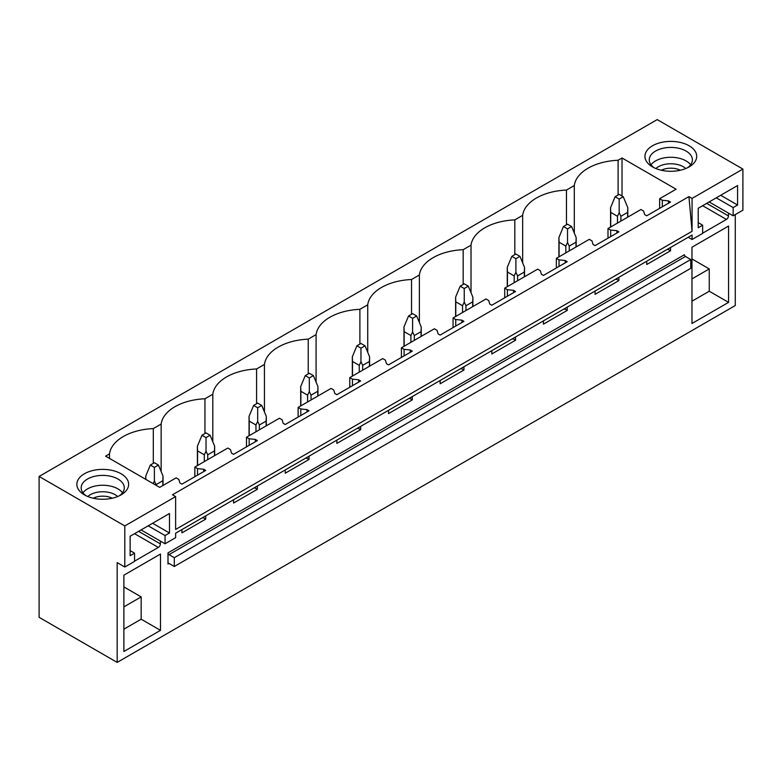 <?xml version="1.0" encoding="UTF-8"?>
<svg xmlns="http://www.w3.org/2000/svg" width="782" height="782" viewBox="0 0 782 782"><rect width="100%" height="100%" fill="white"/><g stroke="black" fill="none" stroke-linecap="round" stroke-linejoin="round"><path stroke-width="1.17" d="M39.1 476.453L39.1 617.321L117.173 662.403L117.173 562.62L124.797 567.018L124.797 525.934L39.1 476.453L657.203 119.597L742.9 169.078L692.07 198.423L688.922 196.605L172.48 494.771L175.627 496.59L124.797 525.934M574.301 233.046L574.301 185.539A47.448 27.39 0 0 1 618.103 160.251L622.022 157.984L676.107 189.215L659.637 198.716L662.315 200.26L668.483 200.886L670.516 202.069L646.724 215.803L644.691 214.63L643.606 211.062L640.937 209.517L607.995 228.54L610.674 230.074L616.842 230.71L618.875 231.883L595.082 245.616L593.049 244.443L591.964 240.876L589.286 239.331L556.354 258.353L559.022 259.898L565.2 260.523L567.233 261.696L543.441 275.43L541.408 274.257L540.323 270.699L537.645 269.155L504.713 288.167L507.381 289.711L513.549 290.337L515.582 291.51L491.8 305.244L489.767 304.071L488.672 300.513L486.003 298.968L453.061 317.981L455.74 319.525L461.908 320.161L463.941 321.334L440.149 335.067L438.115 333.894L437.03 330.327L434.362 328.782L401.42 347.804L404.089 349.349L410.267 349.974L412.3 351.147L388.507 364.881L386.474 363.708L385.389 360.14L382.711 358.596L349.779 377.618L352.447 379.162L358.625 379.788L360.658 380.961L336.866 394.695L334.833 393.522L333.748 389.964L331.069 388.419L298.128 407.432L300.806 408.976L306.974 409.602L309.007 410.775L285.225 424.509L283.192 423.336L282.097 419.778L279.428 418.233L246.486 437.246L249.165 438.79L255.333 439.425L257.366 440.598L233.574 454.332L231.54 453.159L230.455 449.591L227.787 448.047L194.845 467.069L197.514 468.613L203.691 469.239L205.725 470.412L181.932 484.146L179.899 482.973L178.814 479.405L176.136 477.861L159.675 487.372L105.59 456.15L109.509 453.883A47.448 27.39 0 0 1 153.311 428.595L153.311 463.345M574.301 185.539L566.461 190.065A47.448 27.39 0 0 0 522.659 215.353L514.81 219.879A47.448 27.39 0 0 0 471.018 245.167L463.169 249.702A47.448 27.39 0 0 0 419.377 274.99L411.528 279.516A47.448 27.39 0 0 0 367.726 304.804L359.886 309.33A47.448 27.39 0 0 0 316.084 334.618L308.235 339.153A47.448 27.39 0 0 0 264.443 364.432L256.594 368.967A47.448 27.39 0 0 0 212.802 394.255L204.952 398.781A47.448 27.39 0 0 0 161.151 424.069L153.311 428.595M645.991 160.545A25.874 14.936 0 0 0 652.52 166.908A25.874 14.936 0 0 0 689.118 166.908A25.874 14.936 0 0 0 695.657 152.138A25.874 14.936 0 0 0 663.537 142.001A25.874 14.936 0 0 0 645.991 160.545M110.027 469.982A25.874 14.936 0 0 0 80.487 476.697A25.874 14.936 0 0 0 84.436 494.889A25.874 14.936 0 0 0 95.453 498.662A25.874 14.936 0 0 0 121.044 494.889A25.874 14.936 0 0 0 110.027 469.982M175.627 496.59L175.627 529.453L692.07 231.296L688.922 196.605M742.9 169.078L742.9 210.162L733.145 215.803L733.145 207.582L737.563 205.031L737.563 185.539L698.218 208.256L698.218 227.748L702.647 225.187L702.647 233.407L692.07 239.507L692.07 235.05L175.627 533.216L175.627 537.674L165.061 543.783L165.061 535.562L169.479 533.011L169.479 513.52L130.135 536.237L130.135 555.719L134.563 553.167L134.563 561.388L124.797 567.018M692.07 198.423L692.07 231.296M618.875 277.307L618.875 280.601L595.082 294.335L595.082 291.041M567.233 307.13L567.233 310.415L543.441 324.149L543.441 320.864M515.582 336.944L515.582 340.229L491.8 353.963L491.8 350.678M463.941 366.758L463.941 370.042L440.149 383.776L440.149 380.492M412.3 396.572L412.3 399.866L388.507 413.6L388.507 410.306M360.658 426.395L360.658 429.68L336.866 443.414L336.866 440.129M309.007 456.209L309.007 459.493L285.225 473.227L285.225 469.943M257.366 486.023L257.366 489.307L233.574 503.041L233.574 499.757M205.725 515.837L205.725 519.131L181.932 532.865L181.932 529.57M160.378 541.076L160.378 543.901L138.629 531.34M134.563 561.153L158.345 547.42A2.874 1.662 120 0 0 160.378 543.901M735.276 214.571L735.276 305.547L117.173 662.403M728.462 213.095L728.462 215.92L706.713 203.359M702.647 233.173L726.429 219.439A2.874 1.662 120 0 0 728.462 215.92M670.516 247.493L670.516 250.778L646.724 264.512L646.724 261.227M728.57 302.37L728.57 226.066L691.972 247.2L691.972 323.504L728.57 302.37L709.254 291.227L691.972 301.197M168.003 552.874L168.003 564.027A1.437 0.831 60 0 1 168.306 563.372A1.437 0.831 60 0 1 169.02 563.441L174.308 566.491L174.308 557.693L169.02 554.634A1.437 0.831 60 0 1 168.003 552.874L684.446 254.717A1.437 0.831 60 0 0 685.462 256.476L690.75 259.526L174.308 557.693M123.888 575.181L160.486 554.047L160.486 630.351L123.888 651.484L123.888 575.181M690.75 259.526L690.75 268.334L174.308 566.491M622.022 157.984L622.022 196.018M618.103 160.251L618.103 195.001M659.637 198.716L659.637 208.344M194.845 467.069L194.845 476.688M246.486 437.246L246.486 446.874M298.128 407.432L298.128 417.06M349.779 377.618L349.779 387.246M401.42 347.804L401.42 357.423M453.061 317.981L453.061 327.609M504.713 288.167L504.713 297.795M556.354 258.353L556.354 267.982M607.995 228.54L607.995 238.158M566.461 190.065L566.461 224.815M662.315 200.26L662.315 206.8M668.483 200.886L668.483 203.242M668.483 248.666L668.483 249.605L670.516 250.778M667.105 249.468L668.483 249.605M522.659 262.86L522.659 215.353M514.81 219.879L514.81 254.629M610.674 230.074L610.674 236.614M616.842 230.71L616.842 233.056M616.842 278.48L616.842 279.428L618.875 280.601M615.454 279.282L616.842 279.428M471.018 292.673L471.018 245.167M463.169 249.702L463.169 284.443M559.022 259.898L559.022 266.437M565.2 260.523L565.2 262.869M565.2 308.303L565.2 309.242L567.233 310.415M563.812 309.095L565.2 309.242M419.377 322.497L419.377 274.99M411.528 279.516L411.528 314.266M507.381 289.711L507.381 296.251M513.549 290.337L513.549 292.683M513.549 338.117L513.549 339.056L515.582 340.229M512.171 338.919L513.549 339.056M367.726 352.311L367.726 304.804M359.886 309.33L359.886 344.08M455.74 319.525L455.74 326.065M461.908 320.161L461.908 322.507M461.908 367.931L461.908 368.869L463.941 370.042M460.53 368.733L461.908 368.869M316.084 382.124L316.084 334.618M308.235 339.153L308.235 373.894M404.089 349.349L404.089 355.878M410.267 349.974L410.267 352.32M410.267 397.745L410.267 398.693L412.3 399.866M408.878 398.546L410.267 398.693M264.443 411.938L264.443 364.432M256.594 368.967L256.594 403.708M352.447 379.162L352.447 385.702M358.625 379.788L358.625 382.134M358.625 427.568L358.625 428.507L360.658 429.68M357.237 428.36L358.625 428.507M212.802 441.762L212.802 394.255M204.952 398.781L204.952 433.531M300.806 408.976L300.806 415.516M306.974 409.602L306.974 411.948M306.974 457.382L306.974 458.32L309.007 459.493M305.596 458.184L306.974 458.32M161.151 471.575L161.151 424.069M249.165 438.79L249.165 445.329M255.333 439.425L255.333 441.771M255.333 487.196L255.333 488.134L257.366 489.307M253.955 487.997L255.333 488.134M109.509 458.418L109.509 453.883M197.514 468.613L197.514 475.153M203.691 469.239L203.691 471.585M203.691 517.019L203.691 517.958L205.725 519.131M202.303 517.811L203.691 517.958M733.145 215.803L709.147 201.952M692.07 239.507L688.209 237.278M691.972 278.9L709.254 268.92L709.254 291.227M691.972 258.94L709.254 268.92M654.192 167.788A21.564 12.453 180 0 1 650.125 163.37A21.564 12.453 180 0 1 649.256 159.86A21.564 12.453 180 0 1 667.76 147.544A21.564 12.453 180 0 1 691.513 156.361A21.564 12.453 180 0 1 692.393 159.86A21.564 12.453 180 0 1 687.456 167.788M651.015 164.797A21.564 12.453 180 0 1 670.819 157.27A21.564 12.453 180 0 1 690.623 164.797M702.647 225.187L698.218 222.635M737.563 205.031L720.691 195.285M733.145 207.582L716.263 197.836M165.061 543.783L141.063 529.922M123.888 629.178L141.171 619.197L160.486 630.351M123.888 606.871L141.171 596.901L141.171 619.197M123.888 586.92L141.171 596.901M119.372 495.768A21.564 12.453 0 0 0 124.309 487.841A21.564 12.453 0 0 0 108.815 475.896A21.564 12.453 0 0 0 81.172 487.841A21.564 12.453 0 0 0 86.108 495.768M122.539 492.777A21.564 12.453 0 0 0 108.815 485.759A21.564 12.453 0 0 0 82.941 492.777M165.061 535.562L148.179 525.817M169.479 533.011L152.607 523.266M134.563 553.167L130.135 550.616M623.244 196.722L619.178 194.376L615.111 196.722L619.178 199.068L623.244 196.722L627.809 207.689L627.809 217.103M627.809 207.689L627.633 212.381L620.888 216.282L619.178 212.675L617.467 216.282L617.467 223.065M619.178 199.068L619.178 212.675M615.111 196.722L610.556 207.689L610.722 212.381L617.467 216.282M627.633 212.381L627.633 217.201M620.888 216.282L620.888 221.091M610.722 212.381L610.722 226.956M571.603 226.536L567.537 224.19L563.47 226.536L567.537 228.891L571.603 226.536L576.158 237.513L576.158 246.917M576.158 237.513L575.992 242.205L569.247 246.095L567.537 242.488L565.826 246.095L565.826 252.879M567.537 228.891L567.537 242.488M563.47 226.536L558.905 237.513L559.081 242.205L565.826 246.095M575.992 242.205L575.992 247.014M569.247 246.095L569.247 250.905M559.081 242.205L559.081 256.779M519.962 256.359L515.895 254.013L511.829 256.359L515.895 258.705L519.962 256.359L524.517 267.327L524.517 276.73M524.517 267.327L524.341 272.019L517.606 275.909L515.895 272.302L514.175 275.909L514.175 282.703M515.895 258.705L515.895 272.302M511.829 256.359L507.264 267.327L507.44 272.019L514.175 275.909M524.341 272.019L524.341 276.828M517.606 275.909L517.606 280.728M507.44 272.019L507.44 286.593M468.31 286.173L464.244 283.827L460.178 286.173L464.244 288.519L468.31 286.173L472.875 297.14L472.875 306.544M472.875 297.14L472.699 301.832L465.955 305.723L464.244 302.126L462.533 305.723L462.533 312.517M464.244 288.519L464.244 302.126M460.178 286.173L455.623 297.14L455.789 301.832L462.533 305.723M472.699 301.832L472.699 306.652M465.955 305.723L465.955 310.542M455.789 301.832L455.789 316.407M416.669 315.987L412.603 313.641L408.536 315.987L412.603 318.333L416.669 315.987L421.234 326.954L421.234 336.368M421.234 326.954L421.058 331.646L414.313 335.546L412.603 331.939L410.892 335.546L410.892 342.33M412.603 318.333L412.603 331.939M408.536 315.987L403.981 326.954L404.147 331.646L410.892 335.546M421.058 331.646L421.058 336.465M414.313 335.546L414.313 340.356M404.147 331.646L404.147 346.221M365.028 345.8L360.961 343.454L356.895 345.8L360.961 348.156L365.028 345.8L369.583 356.778L369.583 366.181M369.583 356.778L369.417 361.47L362.672 365.36L360.961 361.753L359.251 365.36L359.251 372.144M360.961 348.156L360.961 361.753M356.895 345.8L352.33 356.778L352.506 361.47L359.251 365.36M369.417 361.47L369.417 366.279M362.672 365.36L362.672 370.169M352.506 361.47L352.506 376.044M313.387 375.624L309.32 373.278L305.254 375.624L309.32 377.97L313.387 375.624L317.942 386.591L317.942 395.995M317.942 386.591L317.766 391.283L311.031 395.174L309.32 391.567L307.6 395.174L307.6 401.968M309.32 377.97L309.32 391.567M305.254 375.624L300.689 386.591L300.865 391.283L307.6 395.174M317.766 391.283L317.766 396.093M311.031 395.174L311.031 399.993M300.865 391.283L300.865 405.858M261.735 405.438L257.669 403.092L253.603 405.438L257.669 407.784L261.735 405.438L266.3 416.405L266.3 425.809M266.3 416.405L266.124 421.097L259.38 424.997L257.669 421.39L255.958 424.997L255.958 431.781M257.669 407.784L257.669 421.39M253.603 405.438L249.047 416.405L249.214 421.097L255.958 424.997M266.124 421.097L266.124 425.916M259.38 424.997L259.38 429.807M249.214 421.097L249.214 435.672M210.094 435.251L206.028 432.905L201.961 435.251L206.028 437.597L210.094 435.251L214.649 446.219L214.649 455.632M214.649 446.219L214.483 450.911L207.738 454.811L206.028 451.204L204.317 454.811L204.317 461.595M206.028 437.597L206.028 451.204M201.961 435.251L197.406 446.219L197.572 450.911L204.317 454.811M214.483 450.911L214.483 455.73M207.738 454.811L207.738 459.62M197.572 450.911L197.572 465.495M158.453 465.075L154.386 462.719L150.32 465.075L154.386 467.421L158.453 465.075L163.008 476.043L163.008 485.446M163.008 476.043L162.842 480.735L156.097 484.625L154.386 481.018L153.194 483.638M154.386 467.421L154.386 481.018M150.32 465.075L145.755 476.043L145.843 479.386M162.842 480.735L162.842 485.544M156.097 484.625L156.097 485.309M685.765 168.541A17.644 10.186 0 0 0 655.873 168.541M680.33 170.241A14.467 8.358 0 0 0 661.318 170.241M117.681 496.521A17.644 10.186 0 0 0 107.711 492.161A17.644 10.186 0 0 0 87.799 496.521M93.234 498.222A14.467 8.358 180 0 1 106.811 496.502A14.467 8.358 180 0 1 112.246 498.222M169.02 563.441L168.003 564.027M169.02 554.634L685.462 256.476M702.647 205.705L726.429 219.439M158.345 547.42L134.563 533.686M610.556 207.689L610.556 227.063M558.905 237.513L558.905 256.877M507.264 267.327L507.264 286.691M455.623 297.14L455.623 316.505M403.981 326.954L403.981 346.328M352.33 356.778L352.33 376.142M300.689 386.591L300.689 405.956M249.047 416.405L249.047 435.77M197.406 446.219L197.406 465.593M145.755 476.043L145.755 479.337"/></g></svg>

